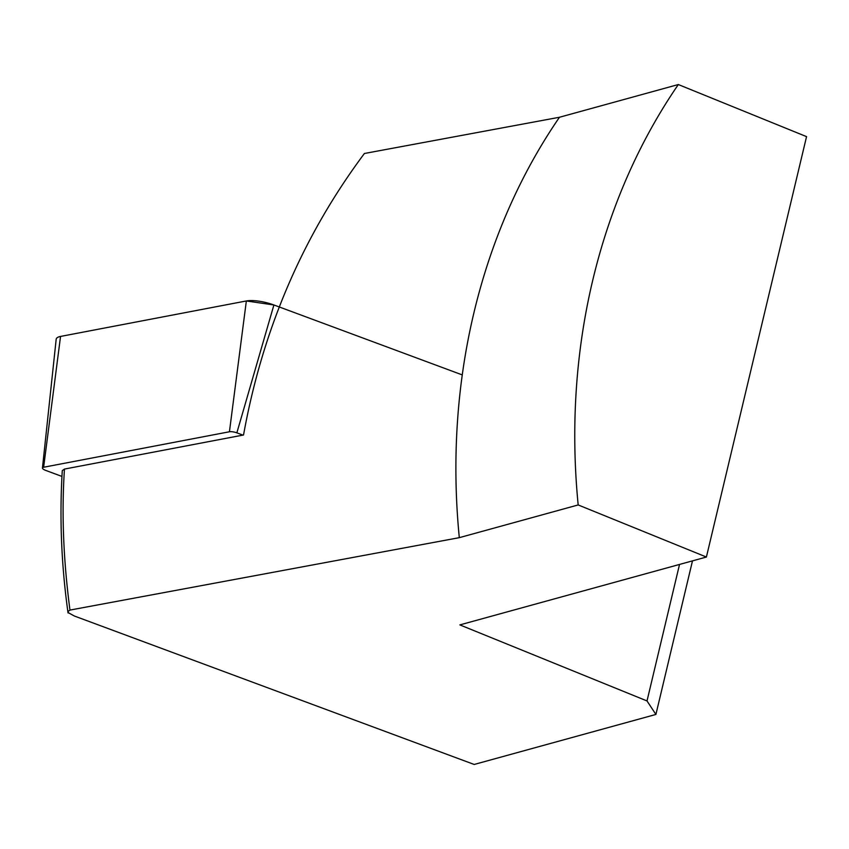 <?xml version="1.0" encoding="UTF-8"?>
<svg xmlns="http://www.w3.org/2000/svg" width="849" height="849" viewBox="0 0 849 849"><rect width="100%" height="100%" fill="white"/><g stroke="black" fill="none" stroke-linecap="round" stroke-linejoin="round"><path stroke-width="1.27" d="M69.958 610.081L67.856 611.609L68.525 612.798L74.319 616.003L474.177 764.461L655.906 714.444L647.012 700.945L459.871 624.896L706.4 557.04L578.18 504.943A616.162 521.392 -105.4 0 1 678.33 84.539L559.47 117.258L364.412 153.489C302.785 236.064 262.49 329.9 243.536 434.996L64.471 469.072C61.51 512.69 63.335 559.693 69.958 610.081L459.309 537.661L578.18 504.943M647.012 700.945L679.529 564.436M706.4 557.04L806.55 136.636L678.33 84.539M559.47 117.258A616.162 521.392 74.6 0 0 459.309 537.661M655.906 714.444L692.487 560.871M64.471 469.072L62.285 470.59M61.945 476.427L45.708 470.399A6.081 1.762 13.4 0 1 42.45 468.022L56.172 339.303A22.583 6.559 13.4 0 1 60.544 336.437L246.348 300.96A22.583 6.559 13.4 0 1 273.909 304.971L236.86 432.852L242.941 435.102M42.45 468.022A6.081 1.762 13.4 0 1 43.628 467.247L229.432 431.77A6.081 1.762 13.4 0 1 236.86 432.852M462.27 374.908L273.909 304.971L246.348 300.96L60.544 336.437L59.589 343.856M229.432 431.77L246.348 300.96M43.628 467.247L60.544 336.437M68.047 612.957C61.372 565.243 59.441 517.964 62.253 471.131"/></g></svg>
